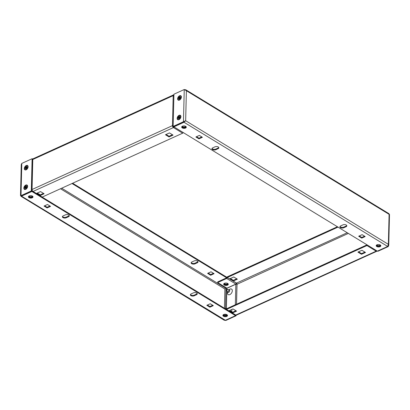 <?xml version="1.0" encoding="UTF-8"?>
<svg xmlns="http://www.w3.org/2000/svg" width="410" height="410" viewBox="0 0 410 410"><rect width="100%" height="100%" fill="white"/><g stroke="black" fill="none" stroke-linecap="round" stroke-linejoin="round"><path stroke-width="0.61" d="M227.442 315.203A2.306 1.22 1.4 0 1 225.736 316.023A2.306 1.22 1.4 0 1 223.511 315.603A2.306 1.22 1.4 0 1 222.999 315.095M226.93 314.69A2.306 1.22 1.4 0 1 227.519 315.531A2.306 1.22 1.4 0 1 226.023 316.633A2.306 1.22 1.4 0 1 223.491 316.259A2.306 1.22 1.4 0 1 222.907 315.418A2.306 1.22 1.4 0 1 224.403 314.316A2.306 1.22 1.4 0 1 226.93 314.69M32.928 196.59A2.306 1.22 1.4 0 1 31.221 197.41A2.306 1.22 1.4 0 1 28.992 196.995A2.306 1.22 1.4 0 1 28.485 196.482M32.416 196.082A2.306 1.22 1.4 0 1 33 196.918A2.306 1.22 1.4 0 1 31.503 198.02A2.306 1.22 1.4 0 1 28.977 197.646A2.306 1.22 1.4 0 1 28.392 196.805A2.306 1.22 1.4 0 1 29.889 195.708A2.306 1.22 1.4 0 1 32.416 196.082M197.179 293.545A2.306 1.22 1.4 0 1 196.498 294.103L194.207 295.144A2.306 1.22 1.4 0 1 190.952 294.99A2.306 1.22 1.4 0 1 190.445 294.477M190.937 295.641A2.306 1.22 1.4 0 1 190.353 294.805A2.306 1.22 1.4 0 1 191.121 293.924L193.412 292.878A2.306 1.22 1.4 0 1 195.903 292.725A2.306 1.22 1.4 0 1 197.256 293.873A2.306 1.22 1.4 0 1 196.482 294.754L194.191 295.794A2.306 1.22 1.4 0 1 190.937 295.641M69.208 215.511A2.306 1.22 1.4 0 1 68.531 216.07L66.236 217.11A2.306 1.22 1.4 0 1 62.981 216.957A2.306 1.22 1.4 0 1 62.474 216.444M62.966 217.607A2.306 1.22 1.4 0 1 62.381 216.772A2.306 1.22 1.4 0 1 63.15 215.891L65.441 214.845A2.306 1.22 1.4 0 1 67.932 214.691A2.306 1.22 1.4 0 1 69.285 215.839A2.306 1.22 1.4 0 1 68.516 216.721L66.22 217.761A2.306 1.22 1.4 0 1 62.966 217.607M227.898 283.597A2.306 1.22 1.4 0 1 224.29 283.648A2.306 1.22 1.4 0 1 224.085 283.505M223.783 283.822A2.306 1.22 -178.6 0 0 224.275 284.299A2.306 1.22 -178.6 0 0 226.469 284.719A2.306 1.22 -178.6 0 0 228.185 283.93M197.958 261.59A2.306 1.22 1.4 0 1 197.282 262.144L194.991 263.189A2.306 1.22 1.4 0 1 191.736 263.035A2.306 1.22 1.4 0 1 191.224 262.523M191.9 261.969A2.306 1.22 -178.6 0 0 191.132 262.846A2.306 1.22 -178.6 0 0 191.716 263.686A2.306 1.22 -178.6 0 0 194.975 263.84L197.266 262.8A2.306 1.22 -178.6 0 0 198.035 261.918A2.306 1.22 -178.6 0 0 196.687 260.77A2.306 1.22 -178.6 0 0 194.191 260.924L191.9 261.969M28.105 166.798A2.537 1.589 -58.6 0 0 26.271 165.502A2.537 1.589 -58.6 0 0 24.323 168.515A2.537 1.589 -58.6 0 0 26.512 169.612A2.537 1.589 -58.6 0 0 28.09 167.024A2.537 1.589 -58.6 0 0 28.105 166.798M27.629 186.36A2.537 1.589 -58.6 0 0 25.789 185.069A2.537 1.589 -58.6 0 0 23.847 188.082A2.537 1.589 -58.6 0 0 26.035 189.174A2.537 1.589 -58.6 0 0 27.613 186.591A2.537 1.589 -58.6 0 0 27.629 186.36M31.826 191.25L21.51 195.944L20.997 195.631L31.314 190.942L31.826 191.25L31.862 189.743M32.59 159.885L32.61 159.034L32.103 158.721L31.314 190.942M21.51 195.944L20.997 195.631L21.786 163.416L32.103 158.721M21.786 163.416L21.258 164.589L20.5 195.631M20.905 195.667L20.992 196.303L21.53 196.154L21.545 195.503M226.74 288.056L225.572 288.502M32.902 159.013L32.641 158.854L32.79 159.608M72.006 183.521L226.663 277.826M72.631 183.239L226.858 277.283M66.815 185.884A2.306 1.22 -178.6 0 0 67.004 185.807L69.295 184.766A2.306 1.22 -178.6 0 0 69.464 184.679M210.658 275.238L214.097 273.67L211.027 271.799L207.588 273.362L210.658 275.238L210.673 274.582L208.208 273.08M213.492 273.301L210.673 274.582M236.334 283.669L236.319 284.14M235.565 315.09L236.068 315.792L236.083 315.172M236.473 283.346L236.852 283.577L236.836 284.227M225.239 320.174L225.751 320.487L236.068 315.792M225.751 320.487L21.53 196.154L31.847 191.465L31.862 190.809L32.477 191.188M20.992 196.303L224.208 320.22L225.208 320.353L235.524 315.659L235.54 315.09M225.971 309.176L42.158 197.087M235.524 315.659L31.847 191.465M49.933 205.999L47.114 207.281L44.649 205.779M47.099 207.931L44.029 206.061L47.468 204.498L50.538 206.368L47.099 207.931L47.114 207.281M212.708 305.255L209.894 306.536L207.429 305.035M209.879 307.192L206.804 305.317L210.243 303.754L213.313 305.629L209.879 307.192L209.894 306.536M186.222 126.859A2.306 1.22 1.4 0 1 184.515 127.679A2.306 1.22 1.4 0 1 182.286 127.264A2.306 1.22 1.4 0 1 181.779 126.751M182.271 127.915A2.306 1.22 1.4 0 1 181.686 127.074A2.306 1.22 1.4 0 1 183.183 125.978A2.306 1.22 1.4 0 1 185.709 126.352A2.306 1.22 1.4 0 1 186.294 127.187A2.306 1.22 1.4 0 1 184.797 128.289A2.306 1.22 1.4 0 1 182.271 127.915M380.736 245.472A2.306 1.22 1.4 0 1 379.03 246.292A2.306 1.22 1.4 0 1 376.8 245.872A2.306 1.22 1.4 0 1 376.293 245.364M376.785 246.528A2.306 1.22 1.4 0 1 376.201 245.687A2.306 1.22 1.4 0 1 377.697 244.585A2.306 1.22 1.4 0 1 380.224 244.96A2.306 1.22 1.4 0 1 380.813 245.8A2.306 1.22 1.4 0 1 379.311 246.902A2.306 1.22 1.4 0 1 376.785 246.528M218.776 147.477A2.306 1.22 1.4 0 1 218.099 148.03L215.809 149.076A2.306 1.22 1.4 0 1 212.042 148.41M218.263 146.964A2.306 1.22 1.4 0 1 218.853 147.805A2.306 1.22 1.4 0 1 218.084 148.681L215.788 149.727A2.306 1.22 1.4 0 1 213.297 149.881A2.306 1.22 1.4 0 1 211.949 148.733A2.306 1.22 1.4 0 1 212.718 147.856L215.009 146.811A2.306 1.22 1.4 0 1 218.263 146.964M346.747 225.51A2.306 1.22 1.4 0 1 346.071 226.064L343.775 227.109A2.306 1.22 1.4 0 1 340.013 226.443M346.235 224.998A2.306 1.22 1.4 0 1 346.824 225.838A2.306 1.22 1.4 0 1 346.055 226.72L343.759 227.76A2.306 1.22 1.4 0 1 341.269 227.919A2.306 1.22 1.4 0 1 339.921 226.766A2.306 1.22 1.4 0 1 340.689 225.889L342.98 224.844A2.306 1.22 1.4 0 1 346.235 224.998M181.399 97.067A2.537 1.589 -58.6 0 0 179.559 95.776A2.537 1.589 -58.6 0 0 177.617 98.784A2.537 1.589 -58.6 0 0 179.805 99.881A2.537 1.589 -58.6 0 0 181.384 97.293A2.537 1.589 -58.6 0 0 181.399 97.067M180.923 116.63A2.537 1.589 -58.6 0 0 179.083 115.338A2.537 1.589 -58.6 0 0 177.14 118.352A2.537 1.589 -58.6 0 0 179.329 119.448A2.537 1.589 -58.6 0 0 180.907 116.86A2.537 1.589 -58.6 0 0 180.923 116.63M387.701 246.272L388.214 246.584L377.897 251.279L377.543 251.058M389.003 214.368L389.008 213.697L185.791 89.78L186.391 90.728L184.249 89.513L173.932 94.208L173.148 126.423L173.655 126.736L183.972 122.042L185.658 120.724L183.993 122.252L184.008 121.601L185.658 120.724L388.362 244.329L388.741 245.411L388.214 246.584M185.791 89.78L184.792 89.652M184.249 89.513L183.46 121.729L173.148 126.423M173.686 126.721L377.359 251.145L387.67 246.451L388.362 244.329L389.095 214.333L186.391 90.728L185.658 120.724L183.46 121.729L183.972 122.042M358.668 236.237L362.107 234.674L365.177 236.549L361.738 238.113L358.668 236.237M361.738 238.113L361.753 237.462L359.288 235.955M364.572 236.18L361.753 237.462M195.888 136.981L199.327 135.418L202.397 137.288L198.958 138.852L195.888 136.981M198.958 138.852L198.973 138.201L196.508 136.699M201.792 136.919L198.973 138.201M173.681 126.946L183.993 122.252L387.67 246.451M32.908 196.559A2.306 1.22 1.4 0 1 32.252 197.082A2.306 1.22 1.4 0 1 28.505 196.451M32.621 196.226A2.306 1.22 1.4 0 1 32.267 196.431A2.306 1.22 1.4 0 1 28.808 196.134M186.201 126.828A2.306 1.22 1.4 0 1 185.546 127.351A2.306 1.22 1.4 0 1 181.799 126.721M185.914 126.495A2.306 1.22 1.4 0 1 185.561 126.7A2.306 1.22 1.4 0 1 182.101 126.403M43.506 193.387L40.118 194.929L37.141 193.115M172.446 134.736L169.058 136.279L166.081 134.465M32.287 191.07L32.462 191.024A0.805 0.507 -58.6 0 0 32.646 191.439L41.861 197.056A0.805 0.507 121.4 0 0 42.261 197.051L182.66 133.188L173.45 127.566A0.805 0.507 -58.6 0 0 173.927 127.095M40.103 195.58L44.116 193.756L40.528 191.572L36.521 193.397L40.103 195.58L40.118 194.929M169.043 136.93L173.051 135.105L169.468 132.922L165.455 134.746L169.043 136.93L169.058 136.279M173.466 126.915A0.769 0.441 65.5 0 1 172.969 125.952L172.456 125.639A1.537 0.881 65.5 0 0 173.45 127.566L173.497 126.869A0.805 0.507 121.4 0 1 173.527 126.654M32.646 191.439A0.805 0.507 -58.6 0 0 33.051 191.434A1.537 0.881 -114.5 0 1 32.057 189.507L32.062 189.256A0.805 0.425 -178.6 0 0 31.795 189.563A0.805 0.425 -178.6 0 0 32 189.861L31.857 189.953M173.917 94.828A1.537 0.881 65.5 0 0 173.579 94.864A1.537 0.881 65.5 0 0 173.189 95.643L173.184 95.889A0.805 0.425 1.4 0 1 173.896 95.802M31.795 189.563L32.513 160.064A0.805 0.425 1.4 0 1 32.785 159.751L32.79 159.505A1.537 0.881 -114.5 0 1 33.179 158.732L173.579 94.864M173.174 125.306A0.805 0.425 -178.6 0 0 172.461 125.393L173.184 95.889M31.842 190.501L32.211 190.332M183.142 132.717A0.805 0.507 121.4 0 1 182.66 133.188M32.257 190.44L31.842 190.629M231.594 311.533A3.239 2.024 -58.6 0 0 231.829 310.319A3.239 2.024 -58.6 0 0 231.732 309.514M228.841 289.865A1.409 0.881 121.4 0 1 229.723 290.634A1.409 0.881 121.4 0 1 229.718 290.762A1.409 0.881 121.4 0 1 228.841 292.197A1.409 0.881 121.4 0 1 227.642 291.833M227.596 291.802L227.499 292.658A3.239 2.024 -58.6 0 0 227.478 292.955A3.239 2.024 -58.6 0 0 229.825 294.6A3.239 2.024 -58.6 0 0 232.311 290.757A3.239 2.024 -58.6 0 0 229.513 289.357L228.795 289.834M223.763 283.858A2.306 1.22 -178.6 0 0 227.529 284.519A2.306 1.22 -178.6 0 0 228.206 283.966M227.509 285.175A2.306 1.22 -178.6 0 0 228.283 284.294A2.306 1.22 -178.6 0 0 226.93 283.146A2.306 1.22 -178.6 0 0 224.439 283.3A2.306 1.22 -178.6 0 0 223.67 284.181A2.306 1.22 -178.6 0 0 225.018 285.329A2.306 1.22 -178.6 0 0 227.509 285.175M227.135 314.834A2.306 1.22 1.4 0 1 226.781 315.039A2.306 1.22 1.4 0 1 223.322 314.742M227.422 315.172A2.306 1.22 1.4 0 1 226.766 315.695A2.306 1.22 1.4 0 1 223.019 315.064M380.429 245.108A2.306 1.22 1.4 0 1 380.075 245.313A2.306 1.22 1.4 0 1 376.616 245.011M380.716 245.441A2.306 1.22 1.4 0 1 380.06 245.964A2.306 1.22 1.4 0 1 376.313 245.334M235.975 310.749L232.588 312.292L229.61 310.478M364.915 252.099L361.523 253.641L358.545 251.827M366.986 244.821A0.805 0.507 121.4 0 0 366.986 244.857L226.556 308.766M376.631 250.7A0.805 0.507 121.4 0 1 376.154 251.176L366.94 245.554L226.54 309.422A0.805 0.507 -58.6 0 1 226.135 309.427A0.805 0.507 -58.6 0 1 225.956 309.012L225.782 309.058M236.58 311.118L232.572 312.943L228.985 310.76L232.998 308.935L236.58 311.118M365.52 252.468L361.507 254.292L357.925 252.109L361.938 250.284L365.52 252.468M229.769 278.805L233.351 280.988L237.364 279.164L233.782 276.981L229.769 278.805M226.674 278.472L235.888 284.089L226.92 288.168L217.705 282.551L226.674 278.472A0.805 0.507 121.4 0 0 227.294 277.508L337.973 227.13M340.52 225.971L343.17 224.767M217.705 282.551L217.72 281.895L226.72 277.77A0.805 0.507 -58.6 0 1 227.34 276.811L337.368 226.761M236.754 278.795L233.367 280.337L230.389 278.523M226.838 289.383L226.863 288.317L235.832 284.238A0.805 0.425 -178.6 0 1 236.97 284.294L348.305 233.428M235.888 284.089A0.805 0.507 -58.6 0 0 236.503 283.131L236.534 283.084A0.769 0.441 -114.5 0 1 237.031 284.048M226.54 309.422L235.755 315.039L376.154 251.176A1.537 0.881 65.5 0 0 376.821 251.268L236.421 315.136A1.537 0.881 -114.5 0 1 235.755 315.039A0.805 0.507 121.4 0 1 235.35 315.044L226.135 309.427M376.821 251.268A1.537 0.881 65.5 0 0 377.097 250.987M226.207 315.228L226.228 314.398M226.376 308.351L226.797 290.992M366.94 245.554A0.805 0.507 -58.6 0 0 367.416 245.083M226.843 308.638L226.346 308.335A0.805 0.507 121.4 0 0 225.946 308.335L225.172 308.689M226.346 308.335A0.805 0.507 121.4 0 1 226.53 308.75M361.507 254.292L361.523 253.641M233.351 280.988L233.367 280.337M232.572 312.943L232.588 312.292M226.294 290.193A0.671 0.42 -58.6 0 0 227.299 289.737A0.671 0.42 -58.6 0 0 226.294 290.193M227.063 289.357L228.447 289.65A1.153 0.723 121.4 0 1 228.59 289.711A1.153 0.723 121.4 0 1 228.852 290.306A1.153 0.723 121.4 0 1 228.314 291.433A1.153 0.723 121.4 0 1 227.391 291.679A1.153 0.723 121.4 0 1 227.273 291.577L226.376 290.48M179.411 96.991L179.816 96.806L180.169 97.708L179.831 97.447L180.323 96.909L180.513 97.216L180.021 97.754L179.411 96.991L179.764 97.893L178.888 97.559L178.673 98.051L179.149 98.154A0.584 0.364 -58.6 0 0 179.149 98.19L179.775 98.518M178.54 99.871A2.173 1.358 -58.6 0 0 178.622 99.927A2.173 1.358 -58.6 0 0 179.913 99.809M181.369 97.421A2.173 1.358 -58.6 0 0 181.374 97.339A2.173 1.358 -58.6 0 0 180.882 96.222A2.173 1.358 -58.6 0 0 180.795 96.176M177.966 98.707A2.173 1.358 -58.6 0 0 178.458 99.825A2.173 1.358 -58.6 0 0 180.195 99.363A2.173 1.358 -58.6 0 0 181.205 97.237A2.173 1.358 -58.6 0 0 180.718 96.119A2.173 1.358 -58.6 0 0 178.975 96.581A2.173 1.358 -58.6 0 0 177.966 98.707M179.764 97.893L180.4 98.036M180.067 97.826L180.277 98.087M180.431 98.051L180.021 97.795L180.497 97.893L180.287 98.385L179.811 98.287A0.584 0.364 -58.6 0 1 179.78 98.318L179.764 98.953L179.354 99.143L179.37 98.502L179.77 98.707M179.37 98.502A0.584 0.364 -58.6 0 1 179.344 98.497L178.852 99.035L178.657 98.728L179.149 98.19M178.657 98.728L179.114 98.748M180.323 96.909L180.477 97.257M179.149 98.154L179.549 98.385M178.888 97.559L180.277 98.2M26.117 166.721L26.522 166.532L26.881 167.439L26.537 167.177L27.029 166.639L27.219 166.947L26.727 167.485L26.117 166.721L26.471 167.623L25.594 167.29L25.379 167.782L25.856 167.88A0.584 0.364 -58.6 0 0 25.856 167.921L26.481 168.249M25.251 169.602A2.173 1.358 -58.6 0 0 25.328 169.658A2.173 1.358 -58.6 0 0 26.619 169.54M28.075 167.152A2.173 1.358 -58.6 0 0 28.08 167.07A2.173 1.358 -58.6 0 0 27.588 165.953A2.173 1.358 -58.6 0 0 27.501 165.906M24.672 168.438A2.173 1.358 -58.6 0 0 25.164 169.555A2.173 1.358 -58.6 0 0 26.901 169.094A2.173 1.358 -58.6 0 0 27.911 166.967A2.173 1.358 -58.6 0 0 27.424 165.85A2.173 1.358 -58.6 0 0 25.686 166.311A2.173 1.358 -58.6 0 0 24.672 168.438M26.471 167.623L27.106 167.767M26.778 167.557L26.983 167.818M27.137 167.782L26.727 167.526L27.203 167.623L26.993 168.115L26.517 168.018A0.584 0.364 -58.6 0 1 26.486 168.049L26.471 168.684L26.061 168.874L26.076 168.233L26.476 168.438M26.076 168.233A0.584 0.364 -58.6 0 1 26.05 168.228L25.558 168.766L25.364 168.459L25.856 167.921M25.364 168.459L25.82 168.479M27.029 166.639L27.183 166.988M25.856 167.88L26.261 168.115M25.594 167.29L26.983 167.931M25.999 188L25.599 187.8A0.584 0.364 -58.6 0 1 25.574 187.795L25.082 188.333L24.887 188.026L25.379 187.483A0.584 0.364 -58.6 0 0 25.379 187.483L26.004 187.816M24.769 189.169A2.173 1.358 -58.6 0 0 24.851 189.22A2.173 1.358 -58.6 0 0 26.137 189.102M27.598 186.714A2.173 1.358 -58.6 0 0 27.598 186.632A2.173 1.358 -58.6 0 0 27.111 185.515A2.173 1.358 -58.6 0 0 27.024 185.469M24.195 188.005A2.173 1.358 -58.6 0 0 24.682 189.123A2.173 1.358 -58.6 0 0 26.424 188.661A2.173 1.358 -58.6 0 0 27.434 186.529A2.173 1.358 -58.6 0 0 26.947 185.412A2.173 1.358 -58.6 0 0 25.205 185.873A2.173 1.358 -58.6 0 0 24.195 188.005M25.779 187.677L24.902 187.349L25.118 186.857L26.501 187.498L25.62 186.919L25.635 186.284L26.25 187.057L26.742 186.509L26.547 186.201L26.706 186.555M26.296 187.119L26.506 187.385M26.655 187.349L26.25 187.088L26.727 187.185L26.512 187.677L26.035 187.58A0.584 0.364 -58.6 0 1 26.009 187.616L25.994 188.251L25.584 188.436L25.599 187.8M24.887 188.026L25.343 188.046M26.547 186.201L26.055 186.74L26.399 187.001L26.045 186.099L25.635 186.284M25.994 187.185L25.118 186.857M179.293 118.27L178.893 118.07A0.584 0.364 -58.6 0 1 178.868 118.065L178.37 118.603L178.181 118.295L178.673 117.752A0.584 0.364 -58.6 0 0 178.673 117.752L179.298 118.085M178.063 119.438A2.173 1.358 -58.6 0 0 178.145 119.494A2.173 1.358 -58.6 0 0 179.431 119.371M180.892 116.983A2.173 1.358 -58.6 0 0 180.892 116.901A2.173 1.358 -58.6 0 0 180.405 115.784A2.173 1.358 -58.6 0 0 180.318 115.738M177.489 118.275A2.173 1.358 -58.6 0 0 177.976 119.392A2.173 1.358 -58.6 0 0 179.718 118.931A2.173 1.358 -58.6 0 0 180.728 116.799A2.173 1.358 -58.6 0 0 180.236 115.681A2.173 1.358 -58.6 0 0 178.499 116.143A2.173 1.358 -58.6 0 0 177.489 118.275M179.073 117.947L178.196 117.619L178.411 117.127L179.795 117.767L178.914 117.188L178.929 116.553L179.544 117.327M179.59 117.388L179.8 117.655M179.949 117.619L179.544 117.357L180.021 117.455L179.805 117.947L179.329 117.849A0.584 0.364 -58.6 0 1 179.303 117.885L179.283 118.521L178.878 118.705L178.893 118.07M178.929 116.553L179.339 116.368L179.693 117.27L179.349 117.009L179.841 116.471L180.036 116.778L179.544 117.321A0.584 0.364 -58.6 0 1 179.544 117.357M178.181 118.295L178.637 118.316M179.841 116.471L180 116.824M179.288 117.455L178.411 117.127M60.501 188.759L224.916 289.014L224.444 308.243M224.296 314.342L224.275 315.193M225.992 288.399L61.695 188.216M194.975 263.84L194.991 263.189M197.266 262.8L197.282 262.144M225.356 315.326L225.382 314.26M225.526 308.53L226.018 288.389M66.22 217.761L66.236 217.11M68.516 216.721L68.531 216.07M194.191 295.794L194.207 295.144M196.482 294.754L196.498 294.103M218.084 148.681L218.099 148.03M346.055 226.72L346.071 226.064M343.759 227.76L343.775 227.109M215.788 149.727L215.809 149.076M42.261 197.051L33.051 191.434L173.45 127.566M32.062 189.256L32.785 159.751M32.057 189.507L172.456 125.639M173.189 95.643L32.79 159.505M227.319 277.467L236.534 283.084L347.188 232.747M237.026 284.294L236.539 304.23M376.882 244.852L376.872 245.185M236.97 284.294L236.483 304.251M235.832 284.238L235.33 304.779M235.196 310.273L235.176 311.113M227.294 277.508L236.503 283.131M21.422 195.888L20.7 195.637L21.315 195.483M225.044 288.922L224.752 289.086M389.5 214.368L388.741 245.411M40.262 194.863L37.284 193.048M232.731 312.225L229.754 310.411M227.391 291.679L228.508 292.361M228.59 289.711L229.708 290.388"/></g></svg>

